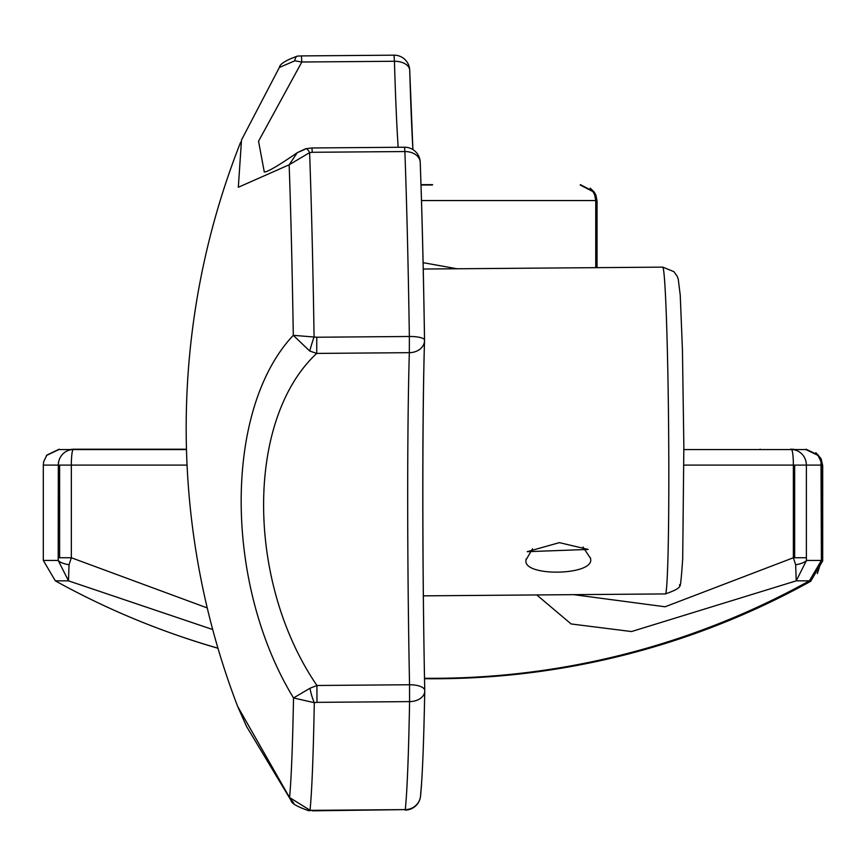 <?xml version="1.0" encoding="UTF-8"?>
<svg xmlns="http://www.w3.org/2000/svg" width="866" height="866" viewBox="0 0 866 866"><rect width="100%" height="100%" fill="white"/><g stroke="black" fill="none" stroke-linecap="round" stroke-linejoin="round"><path stroke-width="1.3" d="M808.563 581.303L810.673 581.303L822.7 560.887L821.628 560.887M432.589 184.653L420.995 184.653M790.517 449.216L791.654 449.216A15.566 1.949 90 0 1 792.054 449.551M186.461 449.216L73.523 449.216A15.566 14.96 90 0 0 70.427 449.551M794.75 449.551A15.566 14.96 -90 0 0 791.654 449.216M457.042 268.763L423.106 262.669M432.35 184.988L421.006 184.988M791.416 449.551L683.859 449.551L791.416 449.551A15.566 1.949 90 0 1 793.364 465.107L806.376 465.107A15.566 14.96 -90 0 0 791.416 449.551L805.845 449.551L817.991 455.375L821 461.6L821.401 560.432L806.506 560.432L806.376 557.758L793.364 557.758L795.67 564.762L796.211 580.848L806.506 560.432A15.566 4.839 174.7 0 1 795.67 564.762M80.96 449.551L186.471 449.551L58.866 449.551L46.721 455.375L43.701 461.6L43.3 465.107L58.325 465.107L58.206 560.432L68.49 580.848L69.042 564.762L71.337 557.758L58.325 557.758M69.042 564.762A15.566 4.839 -174.7 0 1 58.206 560.432L43.3 560.432L55.327 580.848L68.49 580.848L212.69 629.517M536.779 594.942L571.095 623.953L631.52 631.552L796.211 580.848L809.374 580.848L821.401 560.432M683.902 465.107L793.364 465.107L793.364 557.758L665.088 606.785L573.617 594.65M207.234 607.932L71.337 557.758L71.337 465.107L187.056 465.107M73.285 449.551A15.566 14.96 90 0 0 58.325 465.107L71.337 465.107A15.566 1.949 -90 0 1 73.285 449.551M583.024 547.031L590.45 558.278C596.209 575.749 521.624 577.211 526.063 559.837L532.493 548.795M559.393 542.636L527.178 551.685L588.176 549.434L559.393 542.636M308.274 810.641A15.566 5.283 -85.6 0 0 308.588 810.695A15.566 5.283 -85.6 0 0 308.642 810.695A15.566 5.283 -85.6 0 0 310.017 810.251A389.05 10.847 -90.5 0 0 314.304 702.683L316.978 702.348L316.934 685.482L309.952 688.275L293.52 697.964L314.304 702.683A15.566 3.063 -104.2 0 1 309.952 688.275M309.736 351.033L316.729 353.415L316.75 337.231L293.293 335.326L309.736 351.033A15.566 0.834 -72.2 0 1 314.077 336.82A389.05 10.847 -90.5 0 0 309.606 152.622L312.269 152.286L311.933 147.967L305.676 148.746A15.566 4.038 -103.8 0 1 309.606 152.622L289.157 164.8A377.024 10.511 89.5 0 1 293.293 335.326C223.688 409.131 223.839 583.695 293.52 697.964A377.024 10.511 89.5 0 1 289.558 797.543L293.877 803.302M304.854 149.396L297.265 152.687L289.157 164.8L238.323 187.262L241.517 139.946L279.361 67.483L294.743 60.826L301.823 62.006L301.433 55.911L394.041 55.175L394.431 61.27A15.566 9.461 -1.7 0 1 409.715 70.276A15.566 9.461 -1.7 0 1 409.715 70.611A295.685 8.249 89.5 0 0 412.909 149.591L409.715 70.276A15.566 15.566 0 0 0 394.041 55.175L393.933 55.662M294.743 60.826A15.566 4.46 -95.3 0 1 297.439 56.106L301.433 55.922M279.361 67.483C279.837 63.987 285.888 60.198 297.482 56.128A15.566 4.46 -95.3 0 1 297.536 56.095M278.289 69.561L279.274 67.624M308.588 810.695L312.68 810.338L310.017 810.251L289.558 797.543L237.663 706.45A777.982 777.982 0 0 1 240.607 142.262M264.292 171.977L258.533 141.223L301.823 62.006L394.431 61.27A280.119 7.816 -90.5 0 0 398.176 147.285M316.934 685.482C245.933 581.703 245.792 419.198 316.729 353.415L409.337 352.679A280.119 7.816 -90.5 0 0 409.542 684.746L316.934 685.482M312.269 152.286L404.877 151.55A15.566 11.236 -2.1 0 1 420.216 162.223L420.216 162.223A15.566 11.236 -2.1 0 1 420.226 162.667A373.495 10.414 -90.5 0 1 424.524 339.992M316.978 702.348L409.586 701.612A15.566 10.76 1.1 0 0 424.751 691.144A15.566 10.76 1.1 0 0 424.751 690.722A15.566 6.094 178.9 0 0 424.751 690.538C422.305 570.781 422.207 418.603 424.524 340.782A15.566 15.566 0 0 0 424.535 340.1C423.485 271.145 422.045 211.845 420.216 162.223A15.566 15.566 0 0 0 404.541 147.231L404.877 151.55A389.05 10.847 89.5 0 1 409.358 336.484L409.337 352.679A15.566 12.341 1.6 0 0 424.524 340.782A15.566 12.341 1.6 0 0 424.524 340.208A15.566 3.843 179.1 0 0 424.535 340.1A15.566 3.843 179.1 0 0 409.358 336.484L316.75 337.231M420.551 796.092A15.566 15.079 -174.2 0 1 405.288 809.602L405.191 810.089A15.566 15.566 0 0 0 420.551 796.092C422.392 777.322 423.788 742.335 424.751 691.144A15.566 15.566 0 0 0 424.751 690.538A15.566 6.094 178.9 0 0 409.542 684.746L409.586 701.612A389.05 10.847 89.5 0 1 405.288 809.602L312.68 810.338M595.992 201.009L597.053 201.009L597.053 267.648M59.624 465.562L59.624 557.423M794.663 465.562L794.663 557.423M821.639 465.562L822.7 465.562L821.109 458.72L815.88 452.68M595.754 200.219L595.992 267.659M759.558 449.551A15.566 3.421 -90 0 1 760.272 449.216M821.401 464.771L821.401 560.096M421.493 200.555L595.754 200.555L595.754 267.659M806.376 557.758L806.376 465.107L821.401 465.107M423.236 269.034L662.761 267.129A163.403 4.557 89.5 0 1 668.119 387.827A163.403 4.557 89.5 0 1 667.48 571.625A163.403 4.557 89.5 0 1 665.359 593.924L423.355 595.851M420.616 794.403A373.495 10.414 -90.5 0 0 424.73 691.555M424.741 690.354A295.685 8.249 89.5 0 1 424.492 341.334M312.583 810.825L405.072 809.613M177.216 635.287A777.982 777.982 0 0 0 217.961 648.266M424.524 678.706A777.982 777.982 0 0 0 810.673 581.303M597.053 201.009L595.916 195.164L594.217 192.057L590.222 188.128M822.7 465.562L822.7 560.887M821.639 560.096L817.342 573.595M46.201 456.057L46.948 455.04L59.094 449.216M821.639 464.771L820.102 458.038L818.218 455.04L806.073 449.216M595.992 200.219L594.855 194.374L593.156 191.267L580.426 184.653M43.3 465.107L43.3 560.432M55.327 580.848A777.982 777.982 0 0 0 217.94 648.179M424.513 678.273A777.982 777.982 0 0 0 809.374 580.848M595.754 200.555L594.617 194.709L592.929 191.602L580.198 184.988M526.084 558.992L526.106 559.837M590.406 557.596L590.417 558.278M297.352 152.622L305.644 148.768M291.019 800.346C291.225 803.247 297.103 806.69 308.642 810.673M237.706 706.537L246.561 726.477L290.803 800.032M264.585 171.977L264.162 171.998C266.988 172.345 278.029 165.915 297.265 152.697M404.541 147.231L311.933 147.967M662.761 267.129L673.921 271.664L677.039 275.983L678.24 279.09L680.243 295.165L682.44 349.864L683.848 446.553L682.7 558.808C681.196 580.978 680.135 589.627 679.539 584.756C681.25 587.04 676.53 590.092 665.359 593.924"/></g></svg>
